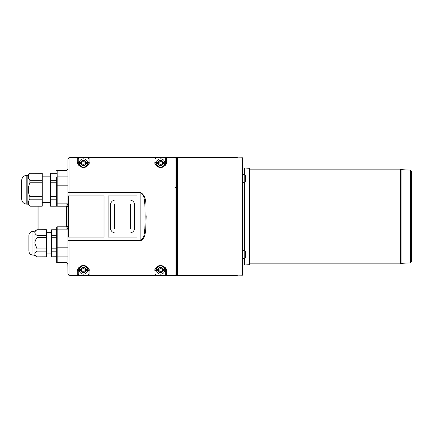 <?xml version="1.0" encoding="UTF-8"?>
<svg xmlns="http://www.w3.org/2000/svg" width="433" height="433" viewBox="0 0 433 433"><rect width="100%" height="100%" fill="white"/><g stroke="black" fill="none" stroke-linecap="round" stroke-linejoin="round"><path stroke-width="0.65" d="M56.658 182.769L50.477 182.769L50.477 180.285L56.658 180.285L56.658 199.18L50.477 199.18L50.477 196.696L56.658 196.696L56.658 205.691A0.514 0.514 0 0 0 57.172 206.205L66.953 206.205A1.028 1.028 0 0 1 67.981 207.234L67.981 207.234M176.604 188.041L176.951 188.187L176.604 188.187M140.157 240.737L140.157 240.315L67.981 240.315A1.028 0.428 0 0 0 69.009 240.737L140.157 240.737C144.849 239.628 145.077 233.907 145.71 229.934L146.159 216.495C145.309 208.305 148.189 196.474 140.157 192.263L69.009 192.263L69.009 157.823L67.981 158.851L67.981 274.149L69.009 275.177L69.009 237.089L68.273 237.089L68.273 195.911L104.017 195.911L104.017 237.089L69.009 237.089M108.136 195.911L136.963 195.911L136.963 237.089L108.136 237.089L108.136 195.911M69.009 157.823L175.056 157.823L175.056 275.177L69.009 275.177M166.31 270.993C167.003 268.649 165.103 266.728 160.621 265.229C156.172 266.75 154.294 268.671 154.982 270.993L154.982 275.036L156.01 274.008A1.039 1.039 0 0 0 156.01 273.927L156.01 270.04C155.447 268.168 156.984 266.625 160.627 265.407C164.296 266.609 165.844 268.151 165.276 270.04L166.31 270.993L166.31 275.036L165.282 274.008L161.736 274.008A4.119 4.119 0 0 0 164.762 270.04A4.119 4.119 0 0 1 158.586 273.607A4.119 4.119 0 0 1 158.586 266.474A4.119 4.119 0 0 1 164.762 270.04A4.119 4.119 0 0 0 156.594 269.304A4.119 4.119 0 0 0 159.555 274.008L156.01 274.008M89.09 275.036L89.09 270.993C89.783 268.649 87.888 266.728 83.401 265.229C78.952 266.75 77.074 268.671 77.761 270.993L77.761 275.036L89.09 275.036L88.061 274.008L84.516 274.008A4.119 4.119 0 0 0 87.542 270.04A4.119 4.119 0 0 1 81.366 273.607A4.119 4.119 0 0 1 81.366 266.474A4.119 4.119 0 0 1 87.542 270.04A4.119 4.119 0 0 0 79.374 269.304A4.119 4.119 0 0 0 82.335 274.008L78.79 274.008L77.761 275.036M77.761 162.007C77.069 164.351 78.963 166.272 83.45 167.771C87.899 166.25 89.777 164.329 89.09 162.007L89.09 157.964L88.061 158.992A1.039 1.039 0 0 0 88.056 159.073L88.056 162.96C88.624 164.832 87.087 166.375 83.445 167.593C79.775 166.391 78.227 164.849 78.79 162.96L77.761 162.007L77.761 157.964L78.79 158.992L82.335 158.992A4.119 4.119 0 0 0 83.791 167.062A4.119 4.119 0 0 0 87.542 162.96A4.119 4.119 0 0 1 81.366 166.526A4.119 4.119 0 0 1 81.366 159.393A4.119 4.119 0 0 1 87.542 162.96A4.119 4.119 0 0 0 84.516 158.992L88.061 158.992M154.982 162.007C154.289 164.351 156.183 166.272 160.67 167.771C165.119 166.25 166.997 164.329 166.31 162.007L165.276 162.96C165.844 164.832 164.302 166.375 160.665 167.593C156.995 166.391 155.442 164.849 156.01 162.96L156.01 159.073A1.039 1.039 0 0 0 156.01 158.992L154.982 157.964L154.982 162.007L156.01 162.96L156.01 159.073M158.954 163.631A1.001 1.001 0 0 0 158.954 162.294L157.558 162.294L157.558 163.631L158.954 163.631A1.001 1.001 0 0 1 158.933 163.658L159.187 164.096A1.001 1.001 0 0 1 160.394 164.789L160.897 164.789A1.001 1.001 0 0 1 162.099 164.096L162.353 163.658A1.001 1.001 0 0 1 162.332 163.631L163.734 163.631L163.734 162.294L162.332 162.294A1.001 1.001 0 0 1 162.353 162.267L162.099 161.828L162.353 162.267M162.332 162.294A1.001 1.001 0 0 0 162.332 163.631M163.734 162.629L163.734 162.294M245.484 254.312L245.484 253.04M245.484 256.488L245.484 251.968L244.786 250.42L244.786 258.658L245.484 257.115L245.484 255.654M411.35 181.313L411.35 187.505M411.35 257.381L411.35 258.864M110.453 227.98A4.996 4.996 0 0 0 115.443 232.976L129.656 232.976A4.996 4.996 0 0 0 134.647 227.98L134.647 205.02A4.996 4.996 0 0 0 129.656 200.024L115.443 200.024A4.996 4.996 0 0 0 110.453 205.02L110.453 227.98M67.981 205.837L66.953 203.115L57.172 203.115L57.172 176.908A0.514 0.444 -0 0 0 56.658 177.357L56.658 180.285M158.954 270.706A1.001 1.001 0 0 0 158.954 269.369L157.558 269.369L157.558 270.706L158.954 270.706A1.001 1.001 0 0 1 158.933 270.733L159.187 271.172A1.001 1.001 0 0 1 160.394 271.864L160.897 271.864A1.001 1.001 0 0 1 162.099 271.172L162.353 270.733A1.001 1.001 0 0 1 162.332 270.706L163.734 270.706L163.734 270.203M162.099 268.904L162.353 269.342L162.099 268.904A1.001 1.001 0 0 1 160.897 268.211L160.394 268.211A1.001 1.001 0 0 1 159.187 268.904L158.933 269.342A1.001 1.001 0 0 1 158.954 269.369M66.953 229.885L66.953 226.795A1.028 1.028 0 0 0 67.981 225.766L67.981 225.766A1.028 1.028 0 0 1 66.953 226.795L57.172 226.795A0.514 0.514 0 0 0 56.658 227.309L56.658 262.409L56.658 256.807L51.511 256.807L56.658 256.737L56.658 255.643A0.514 0.444 -0 0 0 57.172 256.092L57.172 229.885L66.953 229.885L67.981 227.163M56.658 235.335L56.658 237.733L51.511 237.733L51.511 235.335L56.658 235.335L56.658 229.885L57.172 229.885L57.172 226.795A0.514 0.514 0 0 0 56.658 227.309M67.981 247.173L56.658 247.173L56.658 237.733M85.133 163.658L84.884 164.096L85.133 163.658A1.001 1.001 0 0 1 85.112 163.631L86.513 163.631L86.513 163.127M84.884 161.828L85.133 162.267L84.884 161.828A1.001 1.001 0 0 1 83.677 161.136L83.174 161.136A1.001 1.001 0 0 1 81.967 161.828L81.718 162.267A1.001 1.001 0 0 1 81.74 162.294L80.338 162.294L80.338 163.631L81.74 163.631A1.001 1.001 0 0 1 81.718 163.658L81.967 164.096A1.001 1.001 0 0 1 83.174 164.789L83.677 164.789A1.001 1.001 0 0 1 84.884 164.096M86.513 162.797L86.513 162.294L85.112 162.294A1.001 1.001 0 0 0 85.112 163.631M411.35 177.059L411.35 179.392M78.947 164.156A4.633 4.633 0 0 1 78.79 162.96L78.79 159.073A1.039 1.039 0 0 0 78.79 158.992M80.939 270.706L81.74 270.706A1.001 1.001 0 0 1 81.718 270.733L81.967 271.172A1.001 1.001 0 0 1 83.174 271.864L83.677 271.864A1.001 1.001 0 0 1 84.884 271.172L85.133 270.733A1.001 1.001 0 0 1 85.112 270.706L85.913 270.706A2.576 2.576 0 0 1 80.939 270.706L80.338 270.706L80.338 269.369L80.939 269.369A2.576 2.576 0 0 1 85.913 269.369L85.112 269.369A1.001 1.001 0 0 1 85.133 269.342L84.884 268.904L85.133 269.342M85.913 269.369L86.513 269.369L86.513 270.706L85.913 270.706M175.056 275.177A1.028 1.028 0 0 0 175.944 274.674L176.09 158.851A1.028 1.028 0 0 0 175.056 157.823M175.944 274.674A1.028 1.028 0 0 0 176.09 274.149L175.944 158.326M42.239 176.859L50.477 176.859M156.01 158.992L159.555 158.992A4.119 4.119 0 0 0 156.654 163.983A4.119 4.119 0 0 0 161.59 166.97A4.119 4.119 0 0 0 164.67 162.088A4.119 4.119 0 0 1 161.081 167.057A4.119 4.119 0 0 1 156.524 162.96A4.119 4.119 0 0 1 164.67 162.088A4.119 4.119 0 0 0 161.736 158.992L165.282 158.992A1.039 1.039 0 0 0 165.276 159.073L165.276 162.96A4.633 4.633 0 0 1 165.125 164.145M165.06 164.367A4.633 4.633 0 0 1 164.924 164.735M164.897 164.794A4.633 4.633 0 0 1 164.74 165.13M164.535 165.476A4.633 4.633 0 0 1 163.993 166.164M163.912 166.245A4.633 4.633 0 0 1 163.636 166.499M163.203 166.824A4.633 4.633 0 0 1 162.689 167.116M162.575 167.176A4.633 4.633 0 0 1 162.202 167.327M162.088 167.365A4.633 4.633 0 0 1 161.758 167.457M161.406 167.533A4.633 4.633 0 0 1 160.665 167.593M160.291 167.582A4.633 4.633 0 0 1 159.923 167.539M159.566 167.468A4.633 4.633 0 0 1 159.23 167.371M158.624 167.127A4.633 4.633 0 0 1 158.105 166.84M157.672 166.516A4.633 4.633 0 0 1 157.309 166.18M156.762 165.487A4.633 4.633 0 0 1 156.394 164.805M156.167 164.156A4.633 4.633 0 0 1 156.01 162.96M176.604 158.841L176.604 274.159L176.604 158.532L176.604 164.204L176.604 158.532L176.604 164.204L177.633 165.103L176.604 166.11M163.734 269.873L163.734 269.369L162.332 269.369A1.001 1.001 0 0 0 162.332 270.706M78.947 268.855A4.633 4.633 0 0 0 78.79 270.04L78.79 273.927L78.79 270.04C78.227 268.168 79.764 266.625 83.407 265.407C87.076 266.609 88.624 268.151 88.056 270.04L88.056 273.927L88.056 270.04A4.633 4.633 0 0 0 87.904 268.844M79.012 268.633A4.633 4.633 0 0 1 79.147 268.265M79.169 268.206A4.633 4.633 0 0 1 79.331 267.87M79.537 267.524A4.633 4.633 0 0 1 80.078 266.836M80.159 266.755A4.633 4.633 0 0 1 80.435 266.501M80.868 266.176A4.633 4.633 0 0 1 81.382 265.884M81.496 265.824A4.633 4.633 0 0 1 81.869 265.673M81.978 265.635A4.633 4.633 0 0 1 82.308 265.543M82.665 265.467A4.633 4.633 0 0 1 83.407 265.407M83.78 265.418A4.633 4.633 0 0 1 84.148 265.461M84.505 265.532A4.633 4.633 0 0 1 84.841 265.629M85.447 265.873A4.633 4.633 0 0 1 85.961 266.16M86.4 266.484A4.633 4.633 0 0 1 86.762 266.82M87.309 267.513A4.633 4.633 0 0 1 87.677 268.195M85.133 270.733L84.884 271.172M165.282 158.992L166.31 157.964L154.982 157.964M87.904 164.145A4.633 4.633 0 0 0 88.056 162.96L89.09 162.007M176.604 266.89L177.633 267.897L176.604 268.796L176.604 275.188M165.276 159.073L165.276 162.96L165.276 159.073M81.74 270.706A1.001 1.001 0 0 0 81.74 269.369L80.939 269.369M37.092 206.205L37.092 229.679M176.604 244.813L177.633 244.813L176.604 244.954M176.734 245.338A1.028 1.028 0 0 1 177.633 244.813A1.028 1.028 0 0 0 176.734 245.338A1.028 1.028 0 0 1 177.633 244.813M78.79 270.04L77.761 270.993M245.484 176.962L245.484 177.346M26.797 175.316L26.797 204.143C23.669 203.84 21.953 202.124 21.65 198.996L21.65 180.464C21.953 177.335 23.669 175.619 26.797 175.316L27.826 175.316L29.888 173.26L42.239 173.319L29.888 173.26M26.797 204.143L27.826 204.143L27.826 175.316M176.604 274.468L177.633 275.128L238.377 275.128L236.321 275.496L177.633 275.496A1.028 1.028 0 0 1 176.604 274.468M79.174 164.805A4.633 4.633 0 0 0 79.542 165.487M80.089 166.18A4.633 4.633 0 0 0 80.451 166.516M80.89 166.84A4.633 4.633 0 0 0 81.404 167.127M82.01 167.371A4.633 4.633 0 0 0 82.346 167.468M82.703 167.539A4.633 4.633 0 0 0 83.071 167.582M83.445 167.593A4.633 4.633 0 0 0 84.186 167.533M84.543 167.457A4.633 4.633 0 0 0 84.873 167.365M84.982 167.327A4.633 4.633 0 0 0 85.355 167.176M85.469 167.116A4.633 4.633 0 0 0 85.983 166.824M86.416 166.499A4.633 4.633 0 0 0 86.692 166.245M86.773 166.164A4.633 4.633 0 0 0 87.314 165.476M87.52 165.13A4.633 4.633 0 0 0 87.683 164.794M87.704 164.735A4.633 4.633 0 0 0 87.839 164.367M88.056 162.96L88.056 159.073M50.477 182.769L50.477 196.696M56.658 199.18L56.658 203.115L57.172 203.115L57.172 206.205A0.514 0.514 0 0 1 56.658 205.691L56.658 206.205L50.477 206.205L56.658 206.14M86.513 162.294L86.513 163.631M163.734 269.369L163.734 270.706M176.604 158.532A1.028 1.028 0 0 1 177.633 157.504L236.321 157.504L238.377 157.872L177.633 157.872L176.604 158.857M238.377 157.872L242.496 157.812L242.496 275.188L238.377 275.128M67.981 169.13L66.953 170.494L67.981 169.13L67.981 158.841A1.028 1.028 0 0 1 68.712 157.861L68.787 157.845M68.928 157.823L71.072 157.504L177.633 157.504M162.099 161.828A1.001 1.001 0 0 1 160.897 161.136L160.394 161.136A1.001 1.001 0 0 1 159.187 161.828L158.933 162.267A1.001 1.001 0 0 1 158.954 162.294M69.009 157.812A1.028 1.028 0 0 0 68.712 157.861A1.028 1.028 0 0 1 69.009 157.812M401.055 263.345L401.055 169.655L410.37 170.12L410.37 262.88L401.055 263.345L400.541 263.859L400.541 169.141L401.055 169.655M411.35 204.555L411.35 200.544M411.35 173.416L411.35 259.584M411.35 232.456L411.35 229.885M411.35 194.509L411.35 193.069M89.09 270.993L88.056 270.04M28.859 243.27L28.859 250.994C29.103 253.494 30.472 254.864 32.973 255.107L32.973 231.428C30.472 231.671 29.103 233.046 28.859 235.547L28.859 243.27M28.859 236.321L28.859 250.22M51.511 237.733L51.511 248.807L56.658 248.807M56.658 229.799L51.511 229.799L51.511 235.335M51.511 229.799L56.658 229.728M56.658 251.2L51.511 251.2L51.511 256.737M51.511 251.2L51.511 248.807M84.884 268.904A1.001 1.001 0 0 1 83.677 268.211L83.174 268.211A1.001 1.001 0 0 1 81.967 268.904L81.718 269.342A1.001 1.001 0 0 1 81.74 269.369M130.685 205.02L130.685 227.98A1.028 1.028 0 0 1 129.656 229.008L115.443 229.008A1.028 1.028 0 0 1 114.415 227.98L114.415 205.02A1.028 1.028 0 0 1 115.443 203.992L129.656 203.992A1.028 1.028 0 0 1 130.685 205.02M69.009 275.188A1.028 1.028 0 0 1 67.981 274.159L67.819 263.399L66.953 262.923L66.953 262.506L57.172 262.506L57.172 256.092L67.981 256.092M411.35 234.085L411.35 238.491M411.35 246.94L411.35 250.242M165.119 268.844A4.633 4.633 0 0 1 165.276 270.04L165.276 273.927A1.039 1.039 0 0 0 165.282 274.008M32.973 231.428L34.007 231.428L34.007 255.107L37.038 256.861L46.358 256.801L37.038 256.861M81.74 163.631A1.001 1.001 0 0 0 81.74 162.294M140.157 240.315C144.644 238.61 144.243 232.656 144.855 228.57L145.142 216.5L144.86 204.436C144.243 200.349 144.649 194.395 140.157 192.685L140.157 240.315M156.167 268.855A4.633 4.633 0 0 0 156.01 270.04L154.982 270.993M46.358 256.801L46.358 251.14L37.038 251.14C34.126 253.024 34.126 254.913 37.038 256.801M245.484 180.409L245.484 175.885L244.786 174.342L244.786 182.58L245.484 181.032L245.484 179.879M242.496 264.996L244.585 264.996L244.585 258.658M244.585 250.42L244.585 182.58M244.585 174.342L244.585 168.004L242.496 168.004M411.35 255.048L411.35 255.941M67.981 263.87L66.953 262.506M85.112 269.369A1.001 1.001 0 0 0 85.112 270.706M164.897 268.195A4.633 4.633 0 0 0 164.529 267.513M163.977 266.82A4.633 4.633 0 0 0 163.62 266.484M163.181 266.16A4.633 4.633 0 0 0 162.667 265.873M162.061 265.629A4.633 4.633 0 0 0 161.726 265.532M161.368 265.461A4.633 4.633 0 0 0 161 265.418M160.627 265.407A4.633 4.633 0 0 0 159.885 265.467M159.528 265.543A4.633 4.633 0 0 0 159.198 265.635M159.09 265.673A4.633 4.633 0 0 0 158.716 265.824M158.602 265.884A4.633 4.633 0 0 0 158.088 266.176M157.655 266.501A4.633 4.633 0 0 0 157.379 266.755M157.298 266.836A4.633 4.633 0 0 0 156.751 267.524M156.551 267.87A4.633 4.633 0 0 0 156.389 268.206M156.362 268.265A4.633 4.633 0 0 0 156.232 268.633M27.826 204.143L29.888 206.205L42.239 206.205L42.239 182.769L29.888 182.769L29.888 180.285C27.82 177.963 27.82 175.641 29.888 173.319M29.888 180.285L42.239 180.285L42.239 173.319M42.239 182.769L42.239 180.285M177.633 275.496L71.072 275.496L68.928 275.177M29.888 206.205L29.888 206.14C27.82 203.819 27.82 201.497 29.888 199.18L29.888 196.696C27.82 192.052 27.82 187.408 29.888 182.769M29.888 196.696L42.239 196.696M176.951 188.187L177.633 188.187L176.951 188.187M56.658 173.319L50.477 173.319L56.658 173.26M42.239 199.18L29.888 199.18M29.888 206.14L42.239 206.14M46.358 251.14L46.358 248.932L37.038 248.932L37.038 251.14M46.358 235.4L37.038 235.4C34.126 233.511 34.126 231.628 37.038 229.739L46.358 229.679L46.358 248.932M37.038 248.932L34.894 243.27C34.824 241.636 35.538 239.747 37.038 237.609L46.358 237.609M37.038 235.4L37.038 237.609M37.038 229.739L46.358 229.739M244.585 264.996L249.706 264.687L249.706 168.313L244.585 168.004M176.734 187.662A1.028 1.028 0 0 0 177.633 188.187A1.028 1.028 0 0 1 176.734 187.662A1.028 1.028 0 0 0 177.633 188.187A1.028 1.028 0 0 1 176.734 187.662M156.01 273.927L156.01 270.04M165.276 270.04L165.276 273.927L165.276 270.04M50.477 173.319L50.477 180.285M50.477 199.18L50.477 206.14M69.009 195.911L69.009 192.685L140.157 192.685L140.157 192.263M154.982 275.036L166.31 275.036M89.09 157.964L77.761 157.964M166.31 162.007L166.31 157.964M56.658 170.938A0.514 0.444 -0 0 1 57.172 170.494L57.172 170.077L56.658 170.591M69.009 192.263A1.028 0.428 180 0 0 67.981 192.685L69.009 192.685L69.009 192.263M38.126 229.679L38.126 206.205M56.658 185.827L67.981 185.827M163.133 163.631A2.576 2.576 0 0 1 158.159 163.631M158.159 162.294A2.576 2.576 0 0 1 163.133 162.294M80.939 162.294A2.576 2.576 0 0 1 85.913 162.294M85.913 163.631A2.576 2.576 0 0 1 80.939 163.631M158.159 269.369A2.576 2.576 0 0 1 163.133 269.369M163.133 270.706A2.576 2.576 0 0 1 158.159 270.706M66.953 262.923L57.172 262.923L57.172 262.506A0.514 0.444 180 0 1 56.658 262.062M67.981 176.908L57.172 176.908L57.172 170.494L66.953 170.494M66.953 203.115L66.953 206.205M57.172 206.205A0.514 0.514 0 0 1 56.658 205.691M177.633 275.128L177.633 157.872M175.056 187.662L176.09 187.662M176.604 187.662L177.633 187.662M66.438 206.205L66.438 226.795M177.633 245.338L176.604 245.338M242.496 258.658L244.786 258.658M242.496 250.42L244.786 250.42M42.239 202.601L50.477 202.601M410.37 170.12L411.35 171.149L411.35 261.851L410.37 262.88M57.172 170.077L66.953 170.077M32.973 255.107L34.007 255.107M242.496 182.58L244.786 182.58M242.496 174.342L244.786 174.342M46.358 253.873L51.511 253.873M46.358 232.667L51.511 232.667M34.007 231.428L37.038 229.679M249.706 263.859L400.541 263.859M249.706 169.141L400.541 169.141M57.172 262.923L56.658 262.409"/></g></svg>
